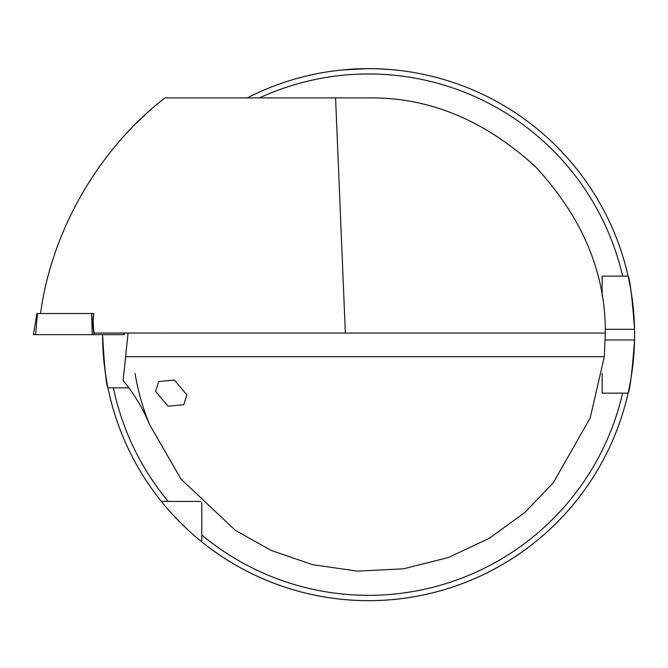 <?xml version="1.0" encoding="UTF-8"?>
<svg xmlns="http://www.w3.org/2000/svg" width="668" height="668" viewBox="0 0 668 668"><rect width="100%" height="100%" fill="white"/><g stroke="black" fill="none" stroke-linecap="round" stroke-linejoin="round"><path stroke-width="1" d="M186.823 394.863L174.39 380.034L158.617 381.595L155.602 391.398L168.035 406.227L183.817 404.666L186.823 394.863M93.762 313.526L92.025 313.526L93.762 313.526L93.128 321.508L93.938 333.048L605.333 333.056L604.306 356.712L590.161 418.043L553.304 482.739L524.656 512.665L489.31 538.299L448.311 557.563L403.547 568.794L357.447 571.123L312.616 564.677L271.317 550.482L235.178 530.217L181.036 479.106L149.599 424.572A236.748 236.748 0 0 1 135.045 373.395M605.333 333.056C605.726 272.878 582.429 217.417 535.435 166.683C484.384 120.031 428.772 97.102 368.594 97.904L335.578 97.904L345.356 333.048M367.734 68.645L341.991 69.973L364.344 68.679M367.759 68.645L374.531 68.704M376.176 68.746L390.88 69.581M605.283 339.962L634.55 339.962A266.006 266.006 0 0 1 628.087 393.168C629.957 390.054 632.12 372.318 634.55 339.962A266.006 266.006 0 0 0 634.55 329.324C632.128 297.035 629.966 279.299 628.087 276.126L602.144 276.126L602.144 295.899M602.144 373.395L602.144 393.168L628.087 393.168A266.006 266.006 0 0 1 102.588 334.643C104.367 366.957 106.154 384.693 107.966 387.849L113.393 387.849L107.966 387.849A266.006 266.006 0 0 0 161.372 501.434L200.575 501.434M201.811 541.865L201.811 534.993A260.687 260.687 0 0 0 622.626 393.168L628.087 393.168A266.006 266.006 0 0 1 201.811 541.865C180.56 525.349 161.305 501.584 161.372 501.434M40.564 313.526C51.469 231.028 99.014 148.622 164.988 97.904L335.578 97.904M604.306 356.712L125.601 356.712L123.121 380.526C134.176 393.869 143.002 408.557 149.599 424.572M151.369 109.218L147.494 112.675M145.766 114.245L136.531 123.046M131.387 128.248L126.344 133.583M125.601 356.712L128.064 333.048M201.811 534.993L201.811 502.662M628.087 276.126A266.006 266.006 0 0 1 634.55 329.324A266.006 266.006 0 0 0 247.31 97.904A266.006 266.006 0 0 1 628.087 276.126L622.626 276.126A260.687 260.687 0 0 0 259.468 97.904M128.866 387.849L113.393 387.849A260.687 260.687 0 0 0 168.244 501.434M124.198 334.643L33.726 334.643M91.608 313.526L93.946 334.643L92.267 334.643L91.608 313.526L37.441 313.526L35.621 334.643M124.006 334.643L123.689 333.048M36.965 313.526L37.441 313.526L36.965 313.526M634.55 329.324L605.283 329.324M124.006 333.048L124.332 334.643M36.882 313.526L33.4 334.643"/></g></svg>
